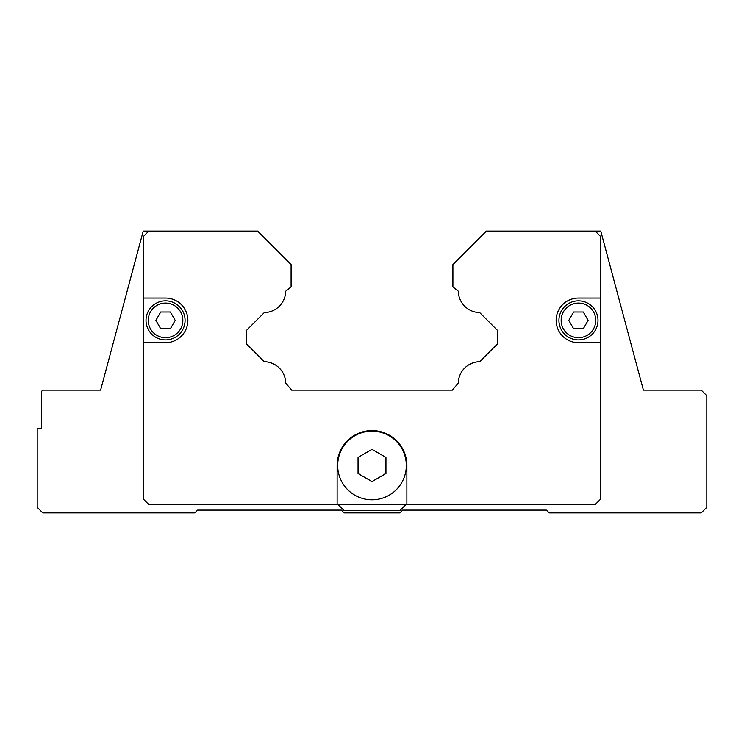 <?xml version="1.0" encoding="UTF-8"?>
<svg xmlns="http://www.w3.org/2000/svg" width="744" height="744" viewBox="0 0 744 744"><rect width="100%" height="100%" fill="white"/><g stroke="black" fill="none" stroke-linecap="round" stroke-linejoin="round"><path stroke-width="1.12" d="M385.95 465.465L385.95 473.519L372 481.573L358.05 473.519L358.05 457.411L372 449.357L385.95 457.411L385.95 465.465M406.317 465.465A34.317 34.317 0 0 1 372 499.782A34.317 34.317 0 0 1 337.683 465.465A34.317 34.317 0 0 1 372 431.148A34.317 34.317 0 0 1 406.317 465.465A34.317 34.317 0 0 0 372 431.148A34.317 34.317 0 0 0 337.683 465.465M578.46 342.705A22.32 22.32 0 0 1 556.14 320.385A22.32 22.32 0 0 1 578.46 298.065L600.78 298.065L600.78 342.705L578.46 342.705M187.86 320.385A22.32 22.32 0 0 1 165.54 342.705L143.22 342.705L143.22 298.065L165.54 298.065A22.32 22.32 0 0 1 187.86 320.385M185.07 320.385A19.53 19.53 0 0 0 165.54 300.855A19.53 19.53 0 0 0 146.01 320.385A19.53 19.53 0 0 0 165.54 339.915A19.53 19.53 0 0 0 185.07 320.385A19.53 19.53 0 0 0 165.54 300.855A19.53 19.53 0 0 0 146.01 320.385M597.99 320.385A19.53 19.53 0 0 0 578.46 300.855A19.53 19.53 0 0 0 558.93 320.385A19.53 19.53 0 0 0 578.46 339.915A19.53 19.53 0 0 0 597.99 320.385A19.53 19.53 0 0 0 578.46 300.855A19.53 19.53 0 0 0 558.93 320.385M583.296 312.015L588.123 320.385L583.296 328.755L573.624 328.755L568.797 320.385L573.624 312.015L583.296 312.015M170.376 312.015L175.203 320.385L170.376 328.755L160.704 328.755L155.877 320.385L160.704 312.015L170.376 312.015M600.78 342.705L600.78 498.945L595.2 504.525L148.8 504.525L143.22 498.945L143.22 342.705M143.22 298.065L143.22 236.685L148.8 231.105L257.61 231.105L291.09 264.585L291.09 286.905L285.705 291.192A21.762 21.762 0 0 1 264.306 312.592L246.45 330.448L246.45 343.84L264.306 361.705A21.762 21.762 0 0 1 285.705 383.095L291.648 390.135L452.352 390.135L458.295 383.095A21.753 21.753 0 0 1 479.694 361.705L497.55 343.84L497.55 330.448L479.694 312.592A21.771 21.771 0 0 1 458.295 291.192L452.91 286.905L452.91 264.585L486.39 231.105L595.2 231.105L600.78 236.685L600.78 298.065M337.125 504.525L337.125 465.465A34.875 34.875 0 0 1 372 430.59A34.875 34.875 0 0 1 406.875 465.465L406.875 504.525M405.982 504.525L399.9 510.607L344.1 510.607L338.018 504.525M595.2 231.105L600.78 231.105L643.393 390.135L701.22 390.135L706.8 395.715L706.8 507.315L701.22 512.895L549.165 512.895L546.375 510.105L402.69 510.105L399.9 512.895L344.1 512.895L341.31 510.105L197.625 510.105L194.835 512.895L42.78 512.895L37.2 507.315L37.2 428.637L41.413 428.637L41.413 391.502L42.78 390.135L100.607 390.135L143.22 231.105L148.8 231.105M182.838 320.385A17.298 17.298 0 0 0 165.54 303.087A17.298 17.298 0 0 0 148.242 320.385A17.298 17.298 0 0 0 165.54 337.683A17.298 17.298 0 0 0 182.838 320.385M595.758 320.385A17.298 17.298 0 0 0 578.46 303.087A17.298 17.298 0 0 0 561.162 320.385A17.298 17.298 0 0 0 578.46 337.683A17.298 17.298 0 0 0 595.758 320.385"/></g></svg>
